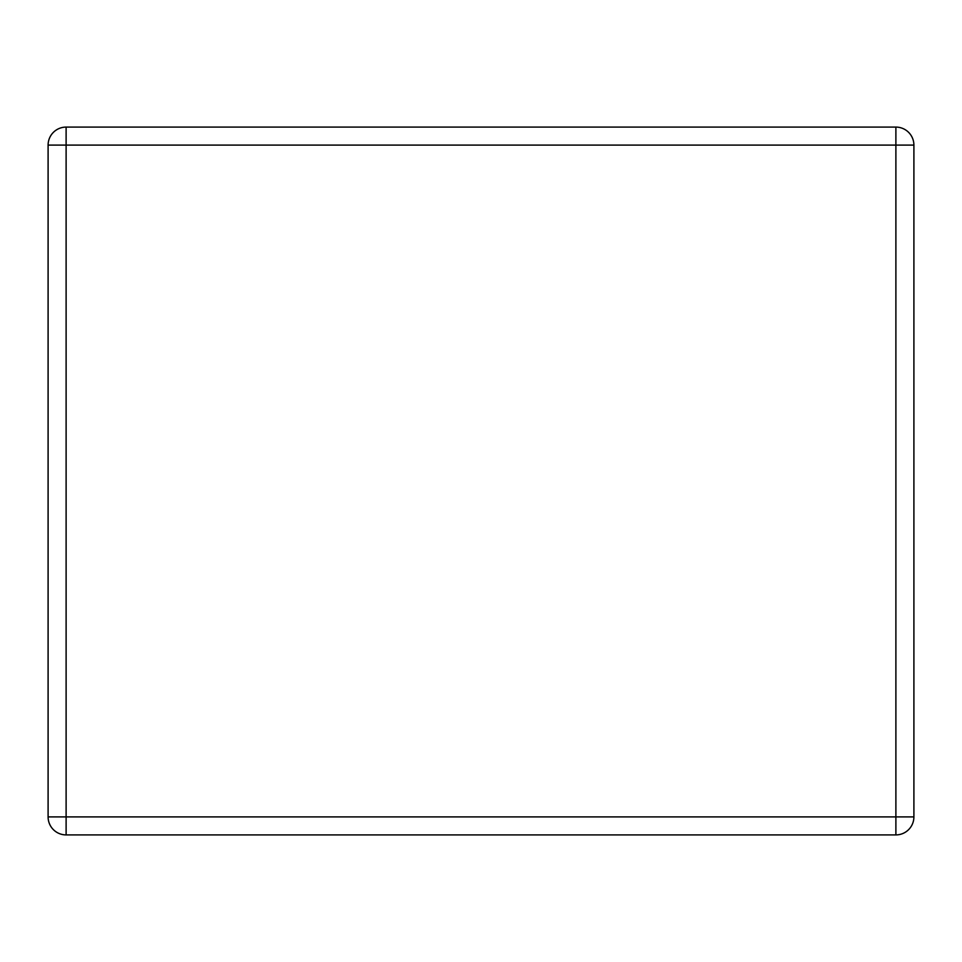 <?xml version="1.0" encoding="UTF-8"?>
<svg xmlns="http://www.w3.org/2000/svg" width="962" height="962" viewBox="0 0 962 962"><rect width="100%" height="100%" fill="white"/><g stroke="black" fill="none" stroke-linecap="round" stroke-linejoin="round"><path stroke-width="1.44" d="M66.113 127.092L895.887 127.092L895.887 145.094L66.113 145.094L66.113 816.906L895.887 816.906L895.887 145.094L913.9 145.094L913.9 816.906L895.887 816.906L895.887 834.908L66.113 834.908A18.013 18.013 0 0 1 48.1 816.906L48.1 145.094A18.013 18.013 0 0 1 66.113 127.092A18.013 18.013 0 0 0 48.1 145.094L66.113 145.094L66.113 127.092M913.9 145.094A18.013 18.013 0 0 0 895.887 127.092A18.013 18.013 0 0 1 913.9 145.094M895.887 834.908A18.013 18.013 0 0 0 913.9 816.906A18.013 18.013 0 0 1 895.887 834.908M48.1 816.906A18.013 18.013 0 0 0 66.113 834.908L66.113 816.906L48.1 816.906"/></g></svg>
